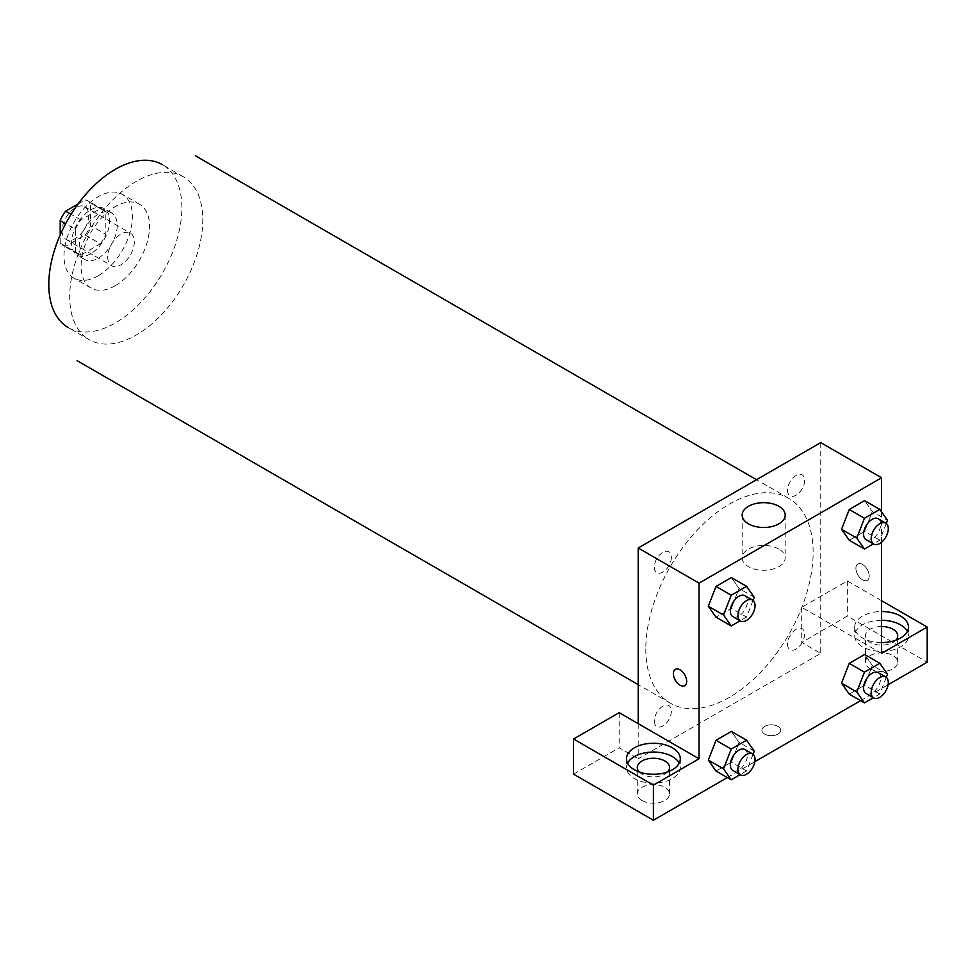<?xml version="1.0" encoding="UTF-8"?>
<svg xmlns="http://www.w3.org/2000/svg" width="976" height="976" viewBox="0 0 976 976"><rect width="100%" height="100%" fill="white"/><g stroke="black" fill="none" stroke-linecap="round" stroke-linejoin="round"><path stroke-width="0.73" stroke-dasharray="4.88 3.66" d="M107.726 257.115A18.825 10.87 120 0 0 111.63 265.728A18.825 10.87 120 0 0 130.442 254.858A18.825 10.87 120 0 0 130.442 233.13A18.825 10.87 120 0 0 115.937 238.168A18.825 10.87 120 0 0 107.726 257.115M62.098 230.775A18.825 10.87 120 0 0 65.99 239.388A18.825 10.87 120 0 0 84.814 228.518A18.825 10.87 120 0 0 84.814 206.79A18.825 10.87 120 0 0 70.309 211.829A18.825 10.87 120 0 0 62.098 230.775M78.104 203.96L85.156 199.885A25.559 14.75 120 0 1 88.182 200.958A25.559 14.75 120 0 1 90.609 203.045L90.609 225.566A25.559 14.75 120 0 1 85.156 235.021L65.648 246.281A25.559 14.75 120 0 1 62.623 245.22A25.559 14.75 120 0 1 60.195 243.134L60.195 234.984M85.156 235.021L100.369 243.793L80.862 255.065L65.648 246.281M60.195 243.134L75.408 251.918L75.408 229.384L65.636 223.748M75.408 251.918A25.559 14.75 120 0 0 77.836 254.004A25.559 14.75 120 0 0 80.862 255.065M100.369 243.793A25.559 14.75 120 0 0 105.823 234.35L90.609 225.566M75.408 229.384A25.559 14.75 120 0 1 80.862 219.929L100.369 208.669A25.559 14.75 120 0 1 103.395 209.73A25.559 14.75 120 0 1 105.823 211.816L105.823 234.35M90.609 253.821A26.889 15.518 -60 0 1 77.165 255.151A26.889 15.518 -60 0 1 77.165 224.102A26.889 15.518 -60 0 1 104.054 208.583A26.889 15.518 -60 0 1 108.177 230.129A26.889 15.518 -60 0 1 90.609 253.821M98.222 258.213A26.889 15.518 120 0 0 115.79 234.521A26.889 15.518 120 0 0 111.667 212.975A26.889 15.518 120 0 0 90.939 220.173A26.889 15.518 120 0 0 79.202 247.233A26.889 15.518 120 0 0 84.778 259.543A26.889 15.518 120 0 0 98.222 258.213M100.369 208.669L85.156 199.885M80.862 219.929L71.089 214.293M105.823 211.816L90.609 203.045M98.222 275.781A48.397 27.938 -60 0 1 74.017 278.172A48.397 27.938 -60 0 1 74.017 222.284A48.397 27.938 -60 0 1 122.415 194.346A48.397 27.938 -60 0 1 129.832 233.13A48.397 27.938 -60 0 1 98.222 275.781M115.327 285.651A48.397 27.938 -60 0 1 91.134 288.054A48.397 27.938 -60 0 1 91.134 232.166A48.397 27.938 -60 0 1 139.531 204.216A48.397 27.938 -60 0 1 146.949 243A48.397 27.938 -60 0 1 115.327 285.651M183.293 176.729L162.37 164.651A94.086 54.327 -60 0 1 176.802 240.047A94.086 54.327 -60 0 1 115.327 322.958A94.086 54.327 -60 0 1 68.283 327.619L89.206 339.697A94.086 54.327 120 0 0 136.25 335.036A94.086 54.327 120 0 0 197.713 252.125A94.086 54.327 120 0 0 183.293 176.729A94.086 54.327 120 0 0 110.788 201.934A94.086 54.327 120 0 0 69.711 296.619A94.086 54.327 120 0 0 89.206 339.697M645.807 649.003A118.316 68.308 120 0 0 670.305 703.159A118.316 68.308 120 0 0 788.62 634.851A118.316 68.308 120 0 0 788.62 498.236A118.316 68.308 120 0 0 697.45 529.944A118.316 68.308 120 0 0 645.807 649.003M787.534 490.245A12.09 6.978 120 0 0 800.357 491.392A12.09 6.978 120 0 0 800.357 474.287A12.09 6.978 120 0 0 787.534 490.245M671.39 557.296A12.09 6.978 -60 0 1 658.568 573.254A12.09 6.978 -60 0 1 658.568 556.161A12.09 6.978 -60 0 1 671.39 557.296M638.194 723.643L638.194 758.779L820.731 653.395L801.711 642.415L847.339 616.076L927.2 662.179M820.731 442.628L820.731 653.395M787.534 644.099A12.09 6.978 120 0 0 800.357 645.246A12.09 6.978 120 0 0 800.357 628.154A12.09 6.978 120 0 0 787.534 644.099M654.286 721.032A12.09 6.978 120 0 0 667.108 722.179A12.09 6.978 120 0 0 667.108 705.075A12.09 6.978 120 0 0 654.286 721.032M764.635 734.074A9.406 5.429 0 0 0 774.895 735.257A9.406 5.429 0 0 0 780.702 730.231A9.406 5.429 0 0 0 771.296 724.802A9.406 5.429 0 0 0 761.878 730.231A9.406 5.429 0 0 0 764.635 734.074A9.406 5.429 180 0 1 761.878 730.231A9.406 5.429 180 0 1 771.296 724.79A9.406 5.429 180 0 1 780.702 730.231A9.406 5.429 180 0 1 774.895 735.245A9.406 5.429 180 0 1 764.635 734.074M870.165 668.767A16.128 9.309 0 0 0 887.745 670.78A16.128 9.309 0 0 0 897.7 662.179A16.128 9.309 0 0 0 881.572 652.859A16.128 9.309 0 0 0 865.431 662.179A16.128 9.309 0 0 0 870.165 668.767M642.001 800.491A16.128 9.309 0 0 0 659.581 802.504A16.128 9.309 0 0 0 669.536 793.903A16.128 9.309 0 0 0 653.408 784.594A16.128 9.309 0 0 0 637.279 793.903A16.128 9.309 0 0 0 642.001 800.491M727.327 777.567L754.851 761.683M860.576 700.646L888.099 684.749M573.546 774.139L619.187 747.799L638.194 758.779M895.797 640.219A16.128 9.309 180 0 1 870.165 642.415A16.128 9.309 180 0 1 865.431 635.827A16.128 9.309 180 0 1 881.572 626.519M881.572 620.309A26.889 15.518 0 0 0 862.552 624.847A26.889 15.518 0 0 0 854.683 635.827A26.889 15.518 0 0 0 881.572 651.358A26.889 15.518 0 0 0 908.461 635.827A26.889 15.518 0 0 0 907.363 631.435M881.572 642.574A26.889 15.518 180 0 1 854.683 627.043A26.889 15.518 180 0 1 862.552 616.076A26.889 15.518 180 0 1 881.572 611.525M667.633 771.943A16.128 9.309 180 0 1 642.001 774.139A16.128 9.309 180 0 1 639.182 771.943M627.617 763.171A26.889 15.518 0 0 0 626.519 767.563A26.889 15.518 0 0 0 653.408 783.081A26.889 15.518 0 0 0 680.296 767.563A26.889 15.518 0 0 0 679.198 763.171M619.187 712.675L619.187 747.799M881.572 653.395L801.711 607.292L847.339 580.94L881.572 600.704M847.339 580.94L847.339 616.076M801.711 607.292L801.711 642.415M841.556 683.163L849.254 663.363M887.501 674.209L872.3 665.425L864.614 654.493L872.312 665.4M872.3 665.425L864.59 685.225L849.242 694.095L864.614 685.225L872.3 665.425M872.3 511.558L864.59 531.371L849.242 540.24L864.614 531.371L872.3 511.558L864.614 500.627L872.3 511.558L887.501 520.342M841.556 529.309L849.254 509.509M754.265 597.275L739.052 588.491L731.366 577.56L739.064 588.467L731.353 608.292M753.045 600.411L746.579 617.076L731.366 608.292L715.994 617.174L731.366 608.292L739.052 588.491M708.308 606.242L716.018 586.43M708.308 760.097L716.018 740.296M754.265 751.13L739.052 742.346L731.366 731.414L739.064 742.333M753.045 754.265L746.579 770.942L731.366 762.158L739.052 742.346L731.353 762.158M731.366 762.158L715.994 771.028L731.366 762.158M881.572 511.9L881.572 542.192M778.897 549.085A21.509 12.42 0 0 0 755.448 546.389A21.509 12.42 0 0 0 742.175 557.869A21.509 12.42 0 0 0 763.683 570.289A21.509 12.42 0 0 0 785.192 557.869A21.509 12.42 0 0 0 778.897 549.085M684.737 685.689L684.737 685.689A9.406 5.429 -120 0 0 684.737 674.819A9.406 5.429 -120 0 0 675.331 669.39A9.406 5.429 -120 0 0 675.319 669.39L675.331 669.39M862.552 564.482A9.406 5.429 -120 0 0 857.855 564.006A9.406 5.429 -120 0 0 857.855 574.876A9.406 5.429 -120 0 0 867.261 580.317A9.406 5.429 -120 0 0 868.701 572.766A9.406 5.429 -120 0 0 862.552 564.482A9.406 5.429 60 0 1 868.701 572.778A9.406 5.429 60 0 1 867.249 580.317A9.406 5.429 60 0 1 857.843 574.876A9.406 5.429 60 0 1 857.843 564.018A9.406 5.429 60 0 1 862.552 564.482M746.579 617.076L740.113 620.809M732.842 616.612A12.09 6.978 120 0 0 744.932 609.634A12.09 6.978 120 0 0 744.932 595.677M886.293 523.478L879.827 540.155L873.361 543.876M866.09 539.691A12.09 6.978 120 0 0 878.18 532.713A12.09 6.978 120 0 0 878.18 518.744M879.827 540.155L864.614 531.371M746.579 770.942L740.113 774.663M732.842 770.479A12.09 6.978 120 0 0 744.932 763.5A12.09 6.978 120 0 0 744.932 749.531M886.293 677.344L879.827 694.009L873.361 697.742M866.09 693.546A12.09 6.978 120 0 0 878.18 686.567A12.09 6.978 120 0 0 878.18 672.61M879.827 694.009L864.614 685.225M65.99 239.388L111.63 265.728M84.814 206.79L130.442 233.13M111.667 212.975L104.054 208.583M84.778 259.543L77.165 255.151M103.395 209.73L88.182 200.958M77.836 254.004L62.623 245.22M139.531 204.216L122.415 194.346M91.134 288.054L74.017 278.172M788.62 498.236L756.51 479.704M670.305 703.159L638.194 684.627M897.7 662.179L897.7 635.827M865.431 662.179L865.431 635.827M854.683 627.043L854.683 635.827M908.461 627.043L908.461 635.827M669.536 793.903L669.536 767.563M637.279 793.903L637.279 767.563M626.519 758.779L626.519 767.563M680.296 758.779L680.296 767.563M742.175 515.084L742.175 557.869M785.192 515.084L785.192 557.869"/><path stroke-width="1.46" d="M71.089 214.293L65.648 211.158L78.104 203.96M60.195 234.984L60.195 220.6A25.559 14.75 120 0 1 65.648 211.158M65.636 223.748L60.195 220.6M68.283 327.619A94.086 54.327 -60 0 1 68.283 218.978A94.086 54.327 -60 0 1 162.37 164.651M638.194 723.643L619.187 712.675L573.546 739.015L653.408 785.119L699.036 758.779L638.194 723.643L638.194 548.012L820.731 442.628L881.572 477.752L881.572 511.9M573.546 739.015L573.546 774.139L653.408 820.243L727.327 777.567M754.851 761.683L860.576 700.646M888.099 684.749L927.2 662.179L927.2 627.043L881.572 653.395L881.572 542.192M881.572 626.519A16.128 9.309 180 0 1 892.979 629.239A16.128 9.309 180 0 1 897.7 635.827A16.128 9.309 180 0 1 895.797 640.219M907.363 631.435A26.889 15.518 0 0 0 881.572 620.309M881.572 611.525A26.889 15.518 180 0 1 908.461 627.043A26.889 15.518 180 0 1 881.572 642.574M639.182 771.943A16.128 9.309 180 0 1 637.279 767.563A16.128 9.309 180 0 1 653.408 758.242A16.128 9.309 180 0 1 669.536 767.563A16.128 9.309 180 0 1 667.633 771.943M679.198 763.171A26.889 15.518 0 0 0 634.4 756.583A26.889 15.518 0 0 0 627.617 763.171M634.4 747.799A26.889 15.518 180 0 1 663.692 744.432A26.889 15.518 180 0 1 680.296 758.779A26.889 15.518 180 0 1 653.408 774.297A26.889 15.518 180 0 1 626.519 758.779A26.889 15.518 180 0 1 634.4 747.799M653.408 785.119L653.408 820.243M881.572 600.704L927.2 627.043M873.361 697.742L864.455 702.879L856.769 691.947L864.455 672.147L849.242 663.363L864.614 654.493L849.242 663.363L841.556 683.163L849.242 694.095L841.544 683.188M873.361 543.876L864.455 549.024L849.242 540.24L841.544 529.334M864.455 549.024L856.769 538.093L864.455 518.28L849.242 509.509L864.614 500.627L849.242 509.509L841.556 529.309L849.242 540.24M740.113 620.809L731.207 625.945L715.994 617.174L708.295 606.255M731.207 625.945L723.521 615.014L731.207 595.214L715.994 586.43L731.366 577.56L715.994 586.43L708.308 606.242L715.994 617.174M740.113 774.663L731.207 779.812L723.521 768.881L731.207 749.068L715.994 740.296L731.366 731.414L715.994 740.296L708.308 760.097L715.994 771.028L708.295 760.121M699.036 758.779L699.036 583.136L881.572 477.752M778.897 506.3A21.509 12.42 180 0 1 785.192 515.084A21.509 12.42 180 0 1 763.683 527.491A21.509 12.42 180 0 1 742.175 515.084A21.509 12.42 180 0 1 755.448 503.604A21.509 12.42 180 0 1 778.897 506.3M699.036 583.136L638.194 548.012M675.319 669.39A9.406 5.429 -120 0 0 673.891 676.929A9.406 5.429 -120 0 0 680.028 685.225A9.406 5.429 60 0 1 673.879 676.929A9.406 5.429 60 0 1 675.319 669.39A9.406 5.429 60 0 1 684.737 674.831A9.406 5.429 60 0 1 684.737 685.689A9.406 5.429 60 0 1 680.028 685.225A9.406 5.429 -120 0 0 684.737 685.689M731.207 595.214L746.579 586.344L754.265 597.275L753.045 600.411M752.545 600.069L744.932 595.677A12.09 6.978 120 0 0 735.623 598.91A12.09 6.978 120 0 0 730.341 611.086A12.09 6.978 120 0 0 732.842 616.612L740.455 621.004A12.09 6.978 120 0 0 752.545 614.026A12.09 6.978 120 0 0 752.545 600.069A12.09 6.978 120 0 0 743.224 603.302A12.09 6.978 120 0 0 737.954 615.478A12.09 6.978 120 0 0 740.455 621.004M723.521 615.014L708.308 606.242M746.579 586.344L731.366 577.56M864.455 518.28L879.827 509.411L887.501 520.342L886.293 523.478M885.793 523.136L878.18 518.744A12.09 6.978 120 0 0 868.872 521.989A12.09 6.978 120 0 0 863.589 534.153A12.09 6.978 120 0 0 866.09 539.691L873.703 544.083A12.09 6.978 120 0 0 885.793 537.093A12.09 6.978 120 0 0 885.793 523.136A12.09 6.978 120 0 0 876.472 526.381A12.09 6.978 120 0 0 871.19 538.545A12.09 6.978 120 0 0 873.703 544.083M856.769 538.093L841.556 529.309M879.827 509.411L864.614 500.627M731.207 749.068L746.579 740.198L754.265 751.13L753.045 754.265M752.545 753.923L744.932 749.531A12.09 6.978 120 0 0 735.623 752.777A12.09 6.978 120 0 0 730.341 764.94A12.09 6.978 120 0 0 732.842 770.479L740.455 774.871A12.09 6.978 120 0 0 752.545 767.88A12.09 6.978 120 0 0 752.545 753.923A12.09 6.978 120 0 0 743.224 757.169A12.09 6.978 120 0 0 737.954 769.332A12.09 6.978 120 0 0 740.455 774.871M731.207 779.812L715.994 771.028M723.521 768.881L708.308 760.097M746.579 740.198L731.366 731.414M864.455 672.147L879.827 663.277L887.501 674.209L886.293 677.344M885.793 677.002L878.18 672.61A12.09 6.978 120 0 0 868.872 675.843A12.09 6.978 120 0 0 863.589 688.007A12.09 6.978 120 0 0 866.09 693.546L873.703 697.938A12.09 6.978 120 0 0 885.793 690.959A12.09 6.978 120 0 0 885.793 677.002A12.09 6.978 120 0 0 876.472 680.235A12.09 6.978 120 0 0 871.19 692.399A12.09 6.978 120 0 0 873.703 697.938M864.455 702.879L849.242 694.095M856.769 691.947L841.556 683.163M879.827 663.277L864.614 654.493M756.51 479.704L195.395 155.757M638.194 684.627L77.092 360.669"/></g></svg>
